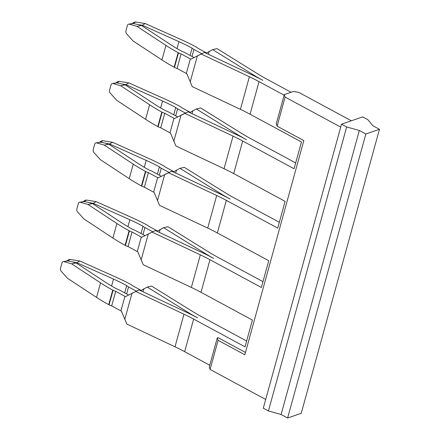 <?xml version="1.0" encoding="UTF-8"?>
<svg xmlns="http://www.w3.org/2000/svg" width="440" height="440" viewBox="0 0 440 440"><rect width="100%" height="100%" fill="white"/><g stroke="black" fill="none" stroke-linecap="round" stroke-linejoin="round"><path stroke-width="0.66" d="M135.625 22L133.15 23.457L138.6 24.673L142.274 25.256L145.2 23.535L135.625 22A2.629 2.255 -120.5 0 0 134.255 22.248L132.132 23.496M129.311 24.178L133.15 23.457L128.667 24.145A2.629 1.87 -100.6 0 0 127.358 25.553L125.939 30.712A2.629 1.87 -100.6 0 0 126.649 33.836L133.007 40.909L161.942 59.945A105.259 41.844 15.4 0 0 174.141 67.205L178.145 52.657A105.259 41.844 15.4 0 1 165.952 45.397L137.011 26.356L129.311 24.178A2.629 1.87 -100.6 0 0 128.667 24.145M145.2 23.535L181.836 39.913A105.259 41.844 -164.6 0 1 195.542 46.651L195.872 46.827A6.578 2.613 -164.6 0 1 197.736 48.169L206.547 52.932M142.274 25.256L178.91 41.641A98.681 39.226 -164.6 0 1 192.093 48.136L190.086 55.424M201.713 53.663L193.952 49.473A6.578 2.613 -164.6 0 1 192.093 48.136M291.104 92.263L266.596 79.024A105.259 41.844 15.4 0 1 262.636 76.819A105.259 41.844 15.4 0 1 257.725 73.887L217.008 48.615L212.669 49.599L206.085 53.213M212.669 49.599L253.385 74.871A111.837 44.457 15.4 0 0 258.687 78.034A111.837 44.457 -164.6 0 0 262.818 80.328A111.837 44.457 15.4 0 0 258.538 78.084A111.837 44.457 15.4 0 0 252.571 75.158L204.441 52.437L201.262 54.049L249.392 76.764A105.259 41.844 15.4 0 1 254.925 79.481A105.259 41.844 15.4 0 1 259.034 81.637L250.058 114.224A105.259 41.844 -164.6 0 0 245.949 112.068A105.259 41.844 -164.6 0 0 240.416 109.357L249.392 76.764M240.416 109.357L192.286 86.636L186.824 73.722A59.208 23.535 -164.6 0 1 186.34 73.458L190.344 58.911A59.208 23.535 15.4 0 0 190.834 59.169L204.441 52.437M194.024 57.547L184.877 52.608A6.578 2.613 15.4 0 0 182.259 51.53A98.681 39.226 15.4 0 1 170.495 44.544L141.554 25.503L137.011 26.356M138.6 24.673L141.554 25.503M174.141 67.205L174.471 67.381L178.475 52.833L178.145 52.657M174.471 67.381A6.578 2.613 15.4 0 0 177.089 68.464L181.093 53.911A6.578 2.613 15.4 0 1 178.475 52.833M190.344 58.911L181.093 53.911M186.34 73.458L177.089 68.464M157.493 231.017L148.681 226.259A6.578 2.613 -164.6 0 0 146.817 224.917L146.493 224.741A105.259 41.844 -164.6 0 0 132.781 218.004L96.146 201.619L93.22 203.346L129.855 219.731A98.681 39.226 -164.6 0 1 143.038 226.226L141.031 233.508M152.658 231.754L144.898 227.563A6.578 2.613 -164.6 0 1 143.038 226.226M209.754 365.233L184.652 351.675A105.259 41.844 -164.6 0 0 180.543 349.52A105.259 41.844 -164.6 0 0 175.01 346.808L126.88 324.088L121.418 311.173A59.208 23.535 -164.6 0 1 120.934 310.909L124.938 296.362A59.208 23.535 -164.6 0 0 125.428 296.62L139.035 289.889L135.856 291.5L183.986 314.215A105.259 41.844 15.4 0 1 189.519 316.932A105.259 41.844 15.4 0 1 193.628 319.088L245.02 346.847L252.395 320.073L201.003 292.314A105.259 41.844 -164.6 0 0 196.895 290.158A105.259 41.844 -164.6 0 0 191.362 287.447L143.231 264.726L137.77 251.806A59.208 23.535 -164.6 0 1 137.286 251.548L128.035 246.549A6.578 2.613 15.4 0 1 125.417 245.471L125.087 245.295A105.259 41.844 15.4 0 1 112.888 238.035L83.952 218.994L77.594 211.921A2.629 1.87 79.4 0 1 76.885 208.802L78.309 203.643A2.629 1.87 79.4 0 1 79.613 202.235L84.095 201.548L93.22 203.346M83.078 201.586L85.201 200.332A2.629 2.255 59.5 0 1 86.57 200.09L96.146 201.619M120.934 310.909L111.683 305.916A6.578 2.613 15.4 0 1 109.065 304.832L108.735 304.656A105.259 41.844 15.4 0 1 96.536 297.396L67.6 278.361L61.242 271.288A2.629 1.87 79.4 0 1 60.533 268.163L61.958 263.005A2.629 1.87 79.4 0 1 63.261 261.596L67.744 260.909L76.868 262.707L79.794 260.986L116.43 277.365A105.259 41.844 -164.6 0 1 130.141 284.103L130.471 284.279A6.578 2.613 -164.6 0 1 132.33 285.62L141.141 290.384M66.726 260.947L68.849 259.699A2.629 2.255 59.5 0 1 70.219 259.452L79.794 260.986M76.868 262.707L113.504 279.092A98.681 39.226 -164.6 0 1 126.687 285.588L124.68 292.875M136.307 291.115L128.546 286.924A6.578 2.613 -164.6 0 1 126.687 285.588M119.273 81.362L116.798 82.825L122.249 84.035L125.922 84.623L128.849 82.896L119.273 81.362A2.629 2.255 -120.5 0 0 117.904 81.609L115.781 82.863M112.316 83.512A2.629 1.87 -100.6 0 1 112.959 83.545L116.798 82.825L112.316 83.512A2.629 1.87 -100.6 0 0 111.012 84.92L109.588 90.074A2.629 1.87 -100.6 0 0 110.297 93.198L116.655 100.271L145.59 119.312A105.259 41.844 15.4 0 0 157.79 126.566L161.799 112.019L162.124 112.195A6.578 2.613 15.4 0 0 164.742 113.278L160.738 127.826A6.578 2.613 15.4 0 1 158.12 126.748L157.79 126.566M137.286 251.548L141.29 237.001A59.208 23.535 -164.6 0 0 141.779 237.259L155.386 230.527L152.207 232.139L200.338 254.854A105.259 41.844 15.4 0 1 205.871 257.565A105.259 41.844 15.4 0 1 209.979 259.721L261.371 287.48L268.747 260.711L217.355 232.953A105.259 41.844 -164.6 0 0 213.246 230.797A105.259 41.844 -164.6 0 0 207.713 228.08L159.583 205.365L154.121 192.445A59.208 23.535 -164.6 0 1 153.637 192.187L144.386 187.187A6.578 2.613 15.4 0 1 141.768 186.109L141.438 185.933A105.259 41.844 15.4 0 1 129.239 178.673L100.304 159.632L93.946 152.559A2.629 1.87 79.4 0 1 93.236 149.435L94.661 144.281A2.629 1.87 79.4 0 1 95.964 142.874L100.447 142.186L109.571 143.985L112.497 142.257L149.132 158.642A105.259 41.844 -164.6 0 1 162.844 165.38L163.169 165.555A6.578 2.613 -164.6 0 1 165.033 166.898L173.844 171.655M99.429 142.225L101.552 140.971A2.629 2.255 59.5 0 1 102.922 140.729L112.497 142.257M109.571 143.985L146.207 160.369A98.681 39.226 -164.6 0 1 159.39 166.859L157.382 174.147M169.01 172.392L161.249 168.201A6.578 2.613 -164.6 0 1 159.39 166.859M105.897 143.396L108.856 144.232L137.792 163.273A98.681 39.226 15.4 0 0 149.556 170.253A6.578 2.613 15.4 0 1 152.174 171.331L161.321 176.275M144.386 187.187L148.39 172.639A6.578 2.613 15.4 0 1 145.772 171.562L145.448 171.38A105.259 41.844 15.4 0 1 133.249 164.126L104.308 145.085L96.608 142.906A2.629 1.87 79.4 0 0 95.964 142.874M108.856 144.232L104.308 145.085M79.613 202.235A2.629 1.87 79.4 0 1 80.256 202.268L87.956 204.446L116.897 223.487A105.259 41.844 15.4 0 0 129.096 230.742L129.421 230.923A6.578 2.613 15.4 0 0 132.044 232.001L128.035 246.549M89.546 202.757L92.505 203.594L87.956 204.446M92.505 203.594L121.44 222.635A98.681 39.226 15.4 0 0 133.204 229.62A6.578 2.613 15.4 0 1 135.822 230.698L144.969 235.637M128.618 294.998L119.471 290.059A6.578 2.613 15.4 0 0 116.859 288.981A98.681 39.226 15.4 0 1 105.089 281.996L76.153 262.955L71.605 263.808L100.546 282.849A105.259 41.844 15.4 0 0 112.745 290.109L113.075 290.284A6.578 2.613 15.4 0 0 115.693 291.363L111.683 305.916M63.261 261.596A2.629 1.87 79.4 0 1 63.905 261.63L71.605 263.808M73.194 262.125L76.153 262.955M185.361 113.031L177.601 108.84A6.578 2.613 -164.6 0 1 175.742 107.498L173.734 114.785M125.922 84.623L162.558 101.002A98.681 39.226 -164.6 0 1 175.742 107.498M190.196 112.294L181.385 107.531A6.578 2.613 -164.6 0 0 179.52 106.194L179.19 106.013A105.259 41.844 -164.6 0 0 165.484 99.281L128.849 82.896M279.329 222.288L233.899 197.747A105.259 41.844 15.4 0 1 229.933 195.542A105.259 41.844 15.4 0 1 225.022 192.615L184.305 167.338L179.965 168.322L173.382 171.941M262.977 281.655L217.547 257.114A105.259 41.844 15.4 0 1 213.582 254.909A105.259 41.844 15.4 0 1 208.67 251.977L167.954 226.705L163.62 227.689L157.031 231.303M246.626 341.017L201.196 316.476A105.259 41.844 15.4 0 1 197.23 314.27A105.259 41.844 15.4 0 1 192.319 311.339L151.602 286.066L147.268 287.05L140.679 290.664M179.965 168.322L220.688 193.6A111.837 44.457 -164.6 0 0 225.99 196.757A111.837 44.457 -164.6 0 0 230.115 199.056A111.837 44.457 15.4 0 0 225.836 196.812A111.837 44.457 15.4 0 0 219.868 193.881L171.738 171.166L158.131 177.898A59.208 23.535 -164.6 0 1 157.641 177.634L148.39 172.639M141.29 237.001L132.044 232.001M124.938 296.362L115.693 291.363M163.62 227.689L204.336 252.962A111.837 44.457 -164.6 0 0 209.638 256.124A111.837 44.457 -164.6 0 0 213.763 258.418A111.837 44.457 15.4 0 0 209.49 256.173A111.837 44.457 15.4 0 0 203.517 253.242L155.386 230.527M147.268 287.05L187.985 312.323A111.837 44.457 -164.6 0 0 193.287 315.486A111.837 44.457 -164.6 0 0 197.412 317.779A111.837 44.457 15.4 0 0 193.138 315.535A111.837 44.457 15.4 0 0 187.165 312.609L139.035 289.889M122.249 84.035L125.208 84.871L154.143 103.906A98.681 39.226 15.4 0 0 165.907 110.891A6.578 2.613 15.4 0 1 168.526 111.969L177.672 116.908M112.959 83.545L120.659 85.723L149.6 104.759A105.259 41.844 15.4 0 0 161.799 112.019M125.208 84.871L120.659 85.723M197.94 55.539L201.262 54.049M171.738 171.166L168.559 172.772L216.689 195.492A105.259 41.844 15.4 0 1 222.222 198.204A105.259 41.844 15.4 0 1 226.331 200.36L217.355 232.953M165.237 174.268L168.559 172.772M148.885 233.629L152.207 232.139M132.534 292.991L135.856 291.5M295.68 162.927L250.25 138.386A105.259 41.844 15.4 0 1 246.285 136.18A105.259 41.844 15.4 0 1 241.373 133.254L200.656 107.976L196.317 108.961L189.734 112.58M226.331 200.36L277.723 228.118L285.098 201.35L233.706 173.586A105.259 41.844 15.4 0 0 229.598 171.435A105.259 41.844 15.4 0 0 224.065 168.718L233.041 136.125A105.259 41.844 15.4 0 1 238.573 138.842A105.259 41.844 15.4 0 1 242.682 140.998L294.074 168.757L301.45 141.982L250.058 114.224M196.317 108.961L237.034 134.239A111.837 44.457 -164.6 0 0 242.336 137.395A111.837 44.457 15.4 0 0 246.466 139.689A111.837 44.457 15.4 0 0 242.187 137.445A111.837 44.457 15.4 0 0 236.22 134.519L188.089 111.799L184.91 113.41L233.041 136.125M224.065 168.718L175.934 146.003L170.472 133.084A59.208 23.535 -164.6 0 1 169.989 132.82L160.738 127.826M184.91 113.41L174.482 118.536A59.208 23.535 -164.6 0 1 173.993 118.272L164.742 113.278M245.465 352.435L218.042 337.623L217.283 337.882L218.103 340.329L244.822 354.767L303.815 140.597L277.096 126.159L276.276 123.712L284.295 94.611L293.37 91.476L298.722 92.362L351.357 120.791M284.136 95.194L259.034 81.637M181.588 114.906L188.089 111.799M265.689 399.465L210.084 369.43L209.27 366.982L217.283 337.882M210.084 369.43L218.103 340.329M340.714 127.094L285.109 97.059L284.295 94.611M285.109 97.059L277.096 126.159M362.692 116.88L341.512 124.19L346.654 126.968L359.337 130.471L365.849 133.991L379.467 129.288L372.95 125.769L367.829 119.658L362.692 116.88M341.512 124.19L263.285 408.199L268.422 410.977L281.105 414.48L287.623 418L301.235 413.303L379.467 129.288M346.654 126.968L268.422 410.977M359.337 130.471L281.105 414.48M365.849 133.991L287.623 418M177.001 48.576L178.91 41.641M193.952 49.473L192.027 56.469M209.237 51.249L208.395 54.302M253.226 75.466L253.385 74.871M161.942 59.945L165.952 45.397M190.163 82.011L197.373 55.836M144.898 227.563L142.972 234.559M129.855 219.731L127.947 226.666M80.256 202.268L84.095 201.548L86.57 200.09M63.905 261.63L67.744 260.909L70.219 259.452M111.595 286.027L113.504 279.092M128.546 286.924L126.621 293.92M96.608 142.906L100.447 142.186L102.922 140.729M146.207 160.369L144.298 167.305M161.249 168.201L159.324 175.197M141.768 186.109L145.772 171.562M141.438 185.933L145.448 171.38M129.239 178.673L133.249 164.126M112.888 238.035L116.897 223.487M125.087 245.295L129.096 230.742M125.417 245.471L129.421 230.923M109.065 304.832L113.075 290.284M108.735 304.656L112.745 290.109M96.536 297.396L100.546 282.849M177.601 108.84L175.676 115.83M162.558 101.002L160.649 107.943M176.534 169.972L175.692 173.03M160.182 229.334L159.34 232.392M143.831 288.701L142.989 291.753M153.637 192.187L157.641 177.634M220.523 194.194L220.688 193.6M204.171 253.556L204.336 252.962M187.82 312.917L187.985 312.323M158.12 126.748L162.124 112.195M145.59 119.312L149.6 104.759M157.46 200.739L164.67 174.559M141.108 260.101L148.319 233.926M124.757 319.462L131.967 293.288M192.885 110.611L192.044 113.669M169.989 132.82L173.993 118.272M207.713 228.08L216.689 195.492M191.362 287.447L200.338 254.854M175.01 346.808L183.986 314.215M233.706 173.586L242.682 140.998M209.979 259.721L201.003 292.314M193.628 319.088L184.652 351.675M173.811 141.372L181.022 115.198M237.034 134.239L236.874 134.827"/></g></svg>
